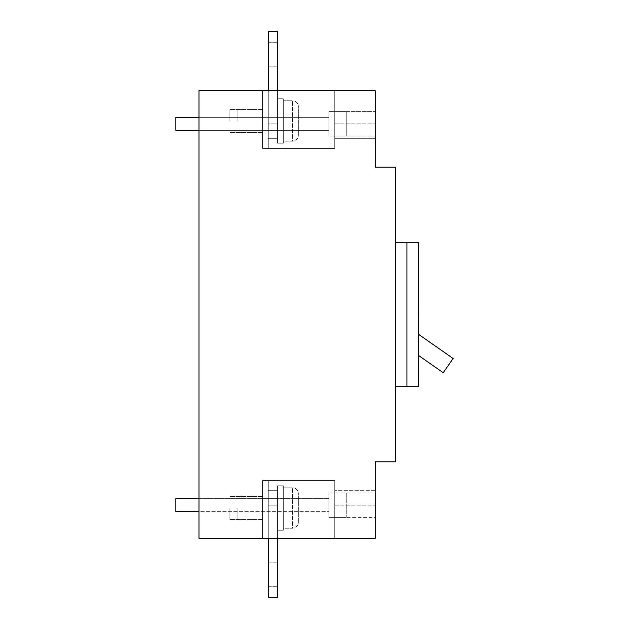 <?xml version="1.0" encoding="UTF-8"?>
<svg xmlns="http://www.w3.org/2000/svg" width="629" height="629" viewBox="0 0 629 629"><rect width="100%" height="100%" fill="white"/><g stroke="black" fill="none" stroke-linecap="round" stroke-linejoin="round"><path stroke-width="0.47" stroke-dasharray="3.15 2.36" d="M268.292 90.662L262.521 90.662L268.292 90.662L268.292 148.428L268.292 90.662L268.292 148.428L268.292 90.662L268.292 148.428L268.292 90.662L268.292 148.428L268.292 90.662L262.521 90.662L262.521 148.428L334.722 148.428L334.722 90.662L262.521 90.662L262.521 148.428L334.722 148.428L334.722 90.662L375.159 90.662L375.159 138.317L375.159 90.662L375.159 138.317L375.159 90.662L375.159 138.317L375.159 90.662L375.159 138.317L375.159 90.662L262.521 90.662L268.292 90.662L262.521 90.662L262.521 148.428L334.722 148.428L334.722 90.662L375.159 90.662L262.521 90.662L262.521 148.428L334.722 148.428L334.722 90.662L375.159 90.662L262.521 90.662L268.292 90.662L262.521 90.662L262.521 148.428L334.722 148.428L334.722 90.662L375.159 90.662L334.722 90.662L334.722 148.428L262.521 148.428L334.722 148.428L334.722 90.662L334.722 148.428L262.521 148.428L262.521 90.662L268.292 90.662L268.292 138.317L277.538 138.317L277.538 90.662M262.521 120.988L262.521 109.43L262.521 120.988M268.292 120.988L268.292 109.43L268.292 120.988M268.292 538.338L262.521 538.338L262.521 480.572L262.521 538.338L268.292 538.338L262.521 538.338L262.521 480.572L262.521 538.338L268.292 538.338L262.521 538.338L262.521 480.572L262.521 538.338L375.159 538.338L262.521 538.338L334.722 538.338L262.521 538.338L262.521 480.572L268.292 480.572L268.292 538.338L268.292 480.572L268.292 538.338L268.292 480.572L268.292 538.338L268.292 480.572L268.292 538.338L268.292 480.572L262.521 480.572L334.722 480.572L334.722 538.338L262.521 538.338L262.521 480.572L334.722 480.572L334.722 538.338L375.159 538.338L262.521 538.338L268.292 538.338L268.292 505.126L268.292 597.55L277.538 597.55L277.538 490.683L277.538 597.55L277.538 490.683L277.538 597.55L268.292 597.55L268.292 490.683L277.538 490.683L277.538 597.55L268.292 597.55L277.538 597.55L268.292 597.55L268.292 505.126L268.292 597.55L277.538 597.55L268.292 597.55L268.292 490.683L277.538 490.683L268.292 490.683L268.292 597.55L268.292 490.683L277.538 490.683L268.292 490.683L268.292 505.126L268.292 490.683L277.538 490.683L268.292 490.683L268.292 505.126L277.538 505.126L277.538 490.683L268.292 490.683L268.292 505.126L277.538 505.126L277.538 538.338M262.521 508.012L262.521 519.57L262.521 508.012M268.292 508.012L268.292 519.57L268.292 508.012M277.538 123.874L277.538 31.45L277.538 138.317L277.538 31.45L277.538 138.317L277.538 31.45L277.538 138.317L268.292 138.317L268.292 31.45L268.292 138.317L277.538 138.317L268.292 138.317L268.292 31.45L277.538 31.45L277.538 123.874L268.292 123.874L268.292 138.317L277.538 138.317L268.292 138.317L268.292 31.45L277.538 31.45L268.292 31.45L268.292 138.317L277.538 138.317L268.292 138.317L268.292 123.874L277.538 123.874M277.538 120.988L277.538 109.43L277.538 120.988M268.292 54.558L268.292 66.831L268.292 54.558M277.538 54.558L277.538 66.831L277.538 54.558M268.292 31.45L277.538 31.45L268.292 31.45L268.292 123.874L268.292 31.45L277.538 31.45L268.292 31.45M175.868 130.376L175.868 117.379L175.868 130.376L328.951 130.376L328.951 111.6L328.951 136.147L328.951 111.6L346.28 111.6L346.28 136.147L346.28 111.6L346.28 136.147L346.28 111.6L328.951 111.6L328.951 136.147L346.28 136.147L328.951 136.147L328.951 111.6L328.951 136.147L328.951 111.6L328.951 130.376L198.976 130.376L198.976 117.379L328.951 117.379L175.868 117.379L175.868 130.376M277.538 508.012L277.538 519.57L277.538 508.012M268.292 574.442L268.292 562.169L268.292 574.442M277.538 574.442L277.538 562.169L277.538 574.442M262.521 90.662L262.521 148.428L262.521 90.662L334.722 90.662L262.521 90.662L334.722 90.662L262.521 90.662L262.521 148.428L262.521 90.662M283.317 143.223L283.317 98.745L283.317 143.223L283.317 98.745L283.317 143.223L283.317 98.745L283.317 143.223L283.317 98.745L283.317 143.223L277.538 143.223L277.538 98.745L283.317 98.745L277.538 98.745L277.538 143.223L277.538 98.745L277.538 143.223L283.317 143.223L277.538 143.223L277.538 98.745L283.317 98.745L277.538 98.745L277.538 143.223L277.538 98.745L277.538 143.223L283.317 143.223M283.317 141.203L283.317 100.766L283.317 141.203L292.556 141.203L292.556 100.766L292.556 141.203A5.779 5.779 0 0 0 298.335 135.424L298.335 106.545A5.779 5.779 0 0 0 292.556 100.766L283.317 100.766L283.317 141.203L283.317 100.766L292.556 100.766A5.779 5.779 0 0 1 298.335 106.545L298.335 135.424A5.779 5.779 0 0 1 292.556 141.203L283.317 141.203L283.317 100.766L283.317 141.203L292.556 141.203A5.779 5.779 0 0 0 298.335 135.424L298.335 106.545A5.779 5.779 0 0 0 292.556 100.766L283.317 100.766L283.317 141.203L283.317 100.766L292.556 100.766A5.779 5.779 0 0 1 298.335 106.545L298.335 135.424A5.779 5.779 0 0 1 292.556 141.203L283.317 141.203M237.102 120.988L237.102 109.43L237.102 120.988M283.317 530.255L283.317 485.777L283.317 530.255L283.317 485.777L283.317 530.255L283.317 485.777L283.317 530.255L283.317 485.777L283.317 530.255L277.538 530.255L277.538 485.777L283.317 485.777L277.538 485.777L277.538 530.255L277.538 485.777L277.538 530.255L283.317 530.255L277.538 530.255L277.538 485.777L283.317 485.777L277.538 485.777L277.538 530.255L277.538 485.777L277.538 530.255L283.317 530.255M283.317 528.234L283.317 487.797L283.317 528.234L292.556 528.234L292.556 487.797L292.556 528.234A5.779 5.779 0 0 0 298.335 522.455L298.335 493.576A5.779 5.779 0 0 0 292.556 487.797L283.317 487.797L283.317 528.234L283.317 487.797L292.556 487.797A5.779 5.779 0 0 1 298.335 493.576L298.335 522.455A5.779 5.779 0 0 1 292.556 528.234L283.317 528.234L283.317 487.797L283.317 528.234L292.556 528.234A5.779 5.779 0 0 0 298.335 522.455L298.335 493.576A5.779 5.779 0 0 0 292.556 487.797L283.317 487.797L283.317 528.234L283.317 487.797L292.556 487.797A5.779 5.779 0 0 1 298.335 493.576L298.335 522.455A5.779 5.779 0 0 1 292.556 528.234L283.317 528.234M237.102 508.012L237.102 519.57L237.102 508.012M175.868 498.624L175.868 511.621M375.159 492.853L375.159 505.126L375.159 492.853L328.951 492.853L328.951 511.621L198.976 511.621L198.976 498.624L198.976 511.621L328.951 511.621L328.951 492.853L328.951 517.4L328.951 492.853L346.28 492.853L346.28 517.4L346.28 492.853M198.976 498.624L328.951 498.624L198.976 498.624M375.159 517.4L375.159 505.126L375.159 517.4L328.951 517.4L328.951 505.126L328.951 517.4L346.28 517.4M198.976 117.379L328.951 117.379L198.976 117.379L198.976 130.376L198.976 117.379L198.976 130.376L328.951 130.376L198.976 130.376M198.976 90.662L198.976 538.338L375.159 538.338L334.722 538.338L375.159 538.338L334.722 538.338L375.159 538.338L375.159 461.804L395.382 461.804L395.382 167.196L375.159 167.196L375.159 90.662L198.976 90.662M418.482 372.714L418.482 355.416L418.482 372.714M418.482 242.291L418.482 386.709L406.932 386.709L406.932 242.291L406.932 386.709L406.932 242.291L418.482 242.291M418.482 334.258L418.482 261.066L418.199 372.714L418.199 355.212L443.193 372.714L453.132 358.514L418.482 334.258L418.482 355.416M262.521 538.338L334.722 538.338L334.722 480.572L334.722 538.338L334.722 480.572L262.521 480.572L334.722 480.572L334.722 538.338L334.722 480.572L262.521 480.572L334.722 480.572L334.722 538.338L262.521 538.338L262.521 480.572L334.722 480.572L262.521 480.572L262.521 538.338M418.482 261.066L418.199 334.054L418.482 261.066M375.159 490.683L334.722 490.683L375.159 490.683M229.884 508.012L229.884 519.57L229.884 508.012M406.932 386.709L395.382 386.709L395.382 242.291L406.932 242.291M395.382 386.709L395.382 242.291M375.159 138.317L334.722 138.317L334.722 123.874L334.722 138.317L375.159 138.317M229.884 120.988L229.884 109.43L229.884 120.988M328.951 123.874L328.951 136.147L328.951 123.874M268.292 505.126L277.538 505.126L268.292 505.126M334.722 505.126L375.159 505.126L334.722 505.126M334.722 123.874L375.159 123.874L334.722 123.874M262.521 109.43L229.884 109.43L262.521 109.43M262.521 132.538L229.884 132.538L262.521 132.538M262.521 496.462L229.884 496.462L262.521 496.462M262.521 519.57L229.884 519.57L262.521 519.57M268.292 66.831L277.538 66.831L268.292 66.831M268.292 42.285L277.538 42.285L268.292 42.285M268.292 562.169L277.538 562.169L268.292 562.169M268.292 586.715L277.538 586.715L268.292 586.715M328.951 111.6L375.159 111.6L328.951 111.6M328.951 136.147L375.159 136.147L328.951 136.147"/><path stroke-width="0.94" d="M268.292 90.662L268.292 31.45L277.538 31.45L277.538 90.662M277.538 538.338L277.538 597.55L268.292 597.55L268.292 538.338M198.976 511.621L175.868 511.621L175.868 498.624L198.976 498.624M198.976 130.376L175.868 130.376L175.868 117.379L198.976 117.379M198.976 90.662L198.976 538.338L375.159 538.338L375.159 461.804L395.382 461.804L395.382 167.196L375.159 167.196L375.159 90.662L198.976 90.662M395.382 386.709L418.482 386.709L418.482 242.291L395.382 242.291M418.482 334.258L453.132 358.514L443.193 372.714L418.482 355.416M406.932 386.709L406.932 242.291"/></g></svg>
